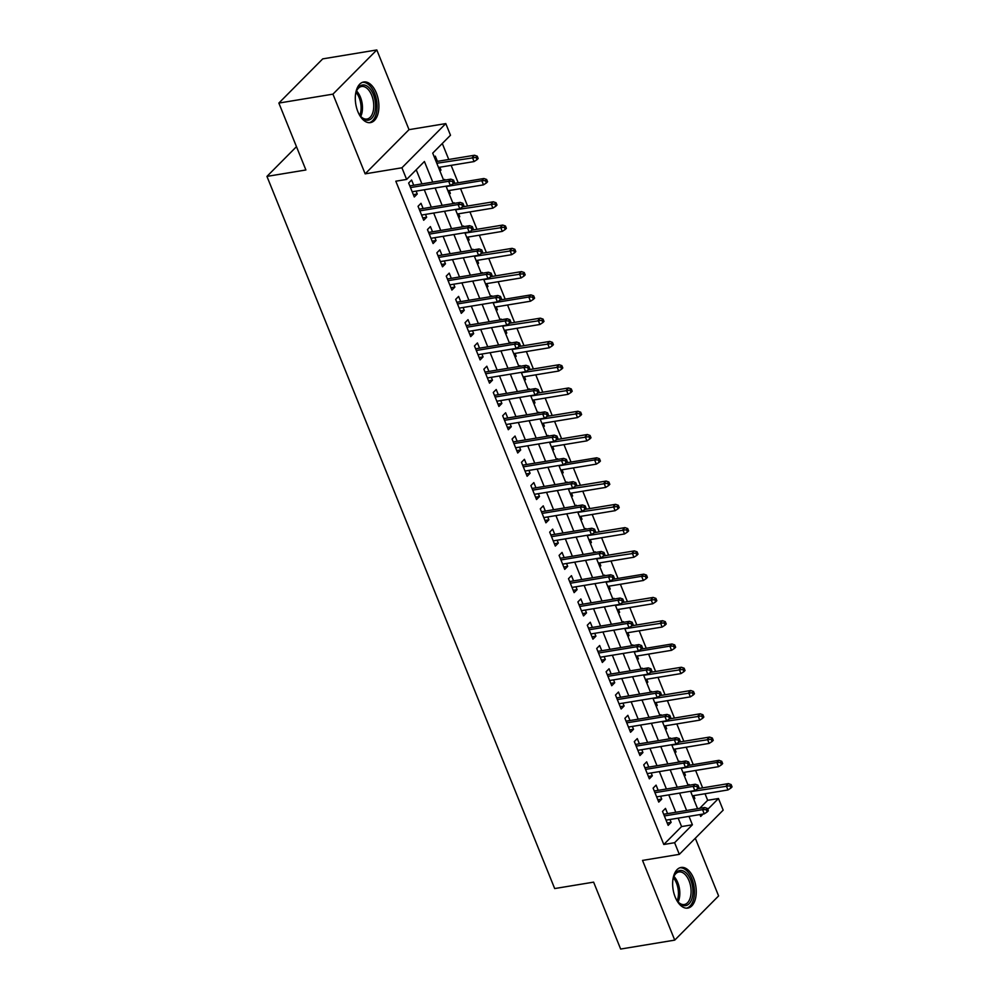 <?xml version="1.0" encoding="UTF-8"?>
<svg xmlns="http://www.w3.org/2000/svg" width="999" height="999" viewBox="0 0 999 999"><rect width="100%" height="100%" fill="white"/><g stroke="black" fill="none" stroke-linecap="round" stroke-linejoin="round"><path stroke-width="1.5" d="M693.693 878.458A20.592 11.464 80.6 0 0 681.093 867.457A20.592 11.464 80.6 0 0 675.199 897.09A20.592 11.464 80.6 0 0 687.799 908.091A20.592 11.464 80.6 0 0 693.693 878.458M376.348 92.982A20.592 11.464 80.6 0 0 363.748 81.98A20.592 11.464 80.6 0 0 357.854 111.613A20.592 11.464 80.6 0 0 370.454 122.615A20.592 11.464 80.6 0 0 376.348 92.982M699.7 808.328L707.667 800.299L718.481 798.513L723.176 810.152L679.32 854.345L674.612 842.706L692.394 824.787L688.998 816.358M296.466 146.666L266.945 176.398L554.682 888.561L593.618 882.142L620.654 949.05L674.737 940.121L718.606 895.928L695.304 838.248M266.945 176.398L305.894 169.98L278.858 103.072L322.727 58.879L376.81 49.95L332.942 94.143L365.147 173.851L401.923 167.782L445.791 123.589L450.499 135.227L432.717 153.147L443.681 180.307M365.147 173.851L409.016 129.658L376.81 49.95M409.016 129.658L445.791 123.589M707.667 800.299L705.019 793.743M702.634 787.874L695.616 770.466M693.231 764.597L686.213 747.202M683.828 741.32L676.81 723.925M674.425 718.044L667.407 700.649M665.022 694.78L658.004 677.372M655.619 671.503L648.601 654.108M646.228 648.226L639.198 630.831M636.825 624.949L629.795 607.554M627.422 601.685L620.391 584.278M618.019 578.409L610.988 561.013M608.616 555.132L601.585 537.737M599.213 531.868L592.182 514.46M589.81 508.591L582.779 491.196M580.407 485.314L573.376 467.919M571.003 462.038L563.973 444.642M561.6 438.773L554.57 421.366M552.197 415.497L545.167 398.102M542.794 392.22L535.764 374.825M533.391 368.956L526.361 351.548M523.988 345.679L516.958 328.284M514.585 322.402L507.554 305.007M505.182 299.126L498.151 281.73M495.779 275.861L488.748 258.454M486.376 252.585L479.345 235.19M476.973 229.308L469.942 211.913M467.569 206.031L460.539 188.636M458.166 182.767L451.136 165.359M448.763 159.49L442.295 143.494M278.858 103.072L332.942 94.143M667.594 813.623L665.484 808.416L662.524 811.4L668.156 825.361L671.128 822.377L669.967 819.505M658.191 790.359L656.081 785.139L653.121 788.124L658.753 802.085L661.725 799.1L660.564 796.228M648.788 767.082L646.678 761.862L643.718 764.847L649.35 778.82L652.322 775.823L651.161 772.951M639.385 743.805L637.275 738.598L634.315 741.583L639.947 755.544L642.919 752.559L641.758 749.687M629.982 720.529L627.872 715.321L624.912 718.306L630.544 732.267L633.516 729.282L632.355 726.41M620.579 697.265L618.468 692.045L615.509 695.029L621.141 708.99L624.113 706.006L622.951 703.134M611.176 673.988L609.065 668.768L606.106 671.753L611.738 685.726L614.71 682.742L613.548 679.857M601.773 650.711L599.662 645.504L596.703 648.488L602.335 662.449L605.307 659.465L604.145 656.593M592.37 627.447L590.259 622.227L587.3 625.212L592.931 639.173L595.904 636.188L594.742 633.316M582.966 604.17L580.856 598.95L577.897 601.935L583.528 615.908L586.5 612.911L585.339 610.039M573.563 580.894L571.453 575.674L568.493 578.671L574.125 592.632L577.097 589.647L575.936 586.775M564.16 557.617L562.05 552.41L559.09 555.394L564.722 569.355L567.694 566.371L566.533 563.498M554.757 534.353L552.647 529.133L549.687 532.117L555.319 546.078L558.291 543.094L557.13 540.222M545.354 511.076L543.244 505.856L540.284 508.841L545.916 522.814L548.888 519.83L547.727 516.945M535.951 487.799L533.841 482.592L530.881 485.576L536.525 499.537L539.485 496.553L538.324 493.681M526.548 464.523L524.438 459.315L521.478 462.3L527.122 476.261L530.082 473.276L528.921 470.404M517.145 441.258L515.034 436.039L512.075 439.023L517.719 452.984L520.679 450L519.517 447.127M507.742 417.982L505.631 412.762L502.672 415.746L508.316 429.72L511.276 426.735L510.114 423.851M498.339 394.705L496.228 389.498L493.269 392.482L498.913 406.443L501.873 403.459L500.711 400.587M488.936 371.441L486.825 366.221L483.866 369.205L489.51 383.166L492.47 380.182L491.308 377.31M479.532 348.164L477.422 342.944L474.463 345.929L480.107 359.902L483.066 356.905L481.905 354.033M470.129 324.887L468.019 319.668L465.059 322.665L470.704 336.626L473.663 333.641L472.502 330.769M460.726 301.611L458.616 296.403L455.656 299.388L461.301 313.349L464.26 310.364L463.099 307.492M451.323 278.346L449.213 273.127L446.253 276.111L451.898 290.072L454.857 287.088L453.696 284.216M441.92 255.07L439.81 249.85L436.85 252.834L442.495 266.808L445.454 263.823L444.293 260.939M432.517 231.793L430.407 226.586L427.447 229.57L433.091 243.531L436.051 240.547L434.89 237.675M423.114 208.516L421.004 203.309L418.044 206.293L423.688 220.255L426.648 217.27L425.487 214.398M439.647 170.33L440.959 170.105L439.797 167.233M437.425 161.363L435.314 156.144L434.328 157.143M449.051 193.594L450.362 193.381L449.2 190.509M444.992 180.082L444.717 179.42L443.868 180.27M458.454 216.87L459.765 216.658L458.603 213.786M454.395 203.359L454.12 202.697L453.271 203.546M467.857 240.147L469.168 239.935L468.007 237.05M463.798 226.636L463.524 225.961L462.674 226.823M477.26 263.424L478.571 263.199L477.41 260.327M473.201 249.912L472.927 249.238L472.077 250.087M486.663 286.688L487.974 286.476L486.813 283.604M482.604 273.177L482.33 272.515L481.481 273.364M496.066 309.965L497.377 309.752L496.216 306.88M492.007 296.453L491.733 295.791L490.884 296.641M505.469 333.241L506.78 333.017L505.619 330.145M501.411 319.73L501.136 319.056L500.287 319.917M514.872 356.506L516.183 356.293L515.022 353.421M510.814 343.007L510.539 342.332L509.69 343.181M524.275 379.782L525.586 379.57L524.425 376.698M520.217 366.271L519.942 365.609L519.093 366.458M533.678 403.059L534.989 402.847L533.828 399.962M529.62 389.548L529.345 388.873L528.496 389.735M543.081 426.336L544.393 426.111L543.231 423.239M539.023 412.824L538.748 412.15L537.899 412.999M552.484 449.6L553.796 449.388L552.634 446.516M548.426 436.088L548.151 435.427L547.302 436.276M561.888 472.877L563.199 472.664L562.037 469.792M557.829 459.365L557.554 458.703L556.705 459.552M571.291 496.153L572.602 495.941L571.44 493.056M567.232 482.642L566.957 481.968L566.108 482.829M580.694 519.418L582.005 519.205L580.844 516.333M576.623 505.919L576.361 505.244L575.511 506.093M590.097 542.694L591.408 542.482L590.247 539.61M586.026 529.183L585.764 528.521L584.914 529.37M599.5 565.971L600.811 565.759L599.65 562.887M595.429 552.459L595.167 551.785L594.318 552.647M608.903 589.248L610.214 589.023L609.053 586.151M604.832 575.736L604.57 575.062L603.721 575.923M618.306 612.512L619.617 612.3L618.456 609.427M614.235 599.013L613.973 598.339L613.124 599.188M627.709 635.789L629.02 635.576L627.859 632.704M623.638 622.277L623.376 621.615L622.527 622.464M637.112 659.065L638.423 658.853L637.262 655.968M633.041 645.554L632.779 644.879L631.93 645.741M646.515 682.342L647.827 682.117L646.665 679.245M642.444 668.831L642.182 668.156L641.333 669.005M655.918 705.606L657.23 705.394L656.068 702.522M651.847 692.095L651.585 691.433L650.736 692.282M665.322 728.883L666.633 728.671L665.471 725.798M661.251 715.371L660.988 714.71L660.139 715.559M674.725 752.16L676.036 751.947L674.874 749.063M670.654 738.648L670.391 737.974L669.542 738.835M684.128 775.424L685.439 775.212L684.278 772.339M680.057 761.925L679.795 761.25L678.945 762.1M439.972 171.104L440.959 170.105M449.375 194.38L450.362 193.381M458.778 217.657L459.765 216.658M468.181 240.921L469.168 239.935M477.584 264.198L478.571 263.199M486.988 287.475L487.974 286.476M496.391 310.739L497.377 309.752M505.794 334.016L506.78 333.017M515.197 357.292L516.183 356.293M524.6 380.569L525.586 379.57M534.003 403.833L534.989 402.847M543.406 427.11L544.393 426.111M552.809 450.387L553.796 449.388M562.212 473.651L563.199 472.664M571.615 496.928L572.602 495.941M581.018 520.204L582.005 519.205M590.421 543.481L591.408 542.482M599.825 566.745L600.811 565.759M609.228 590.022L610.214 589.023M618.631 613.299L619.617 612.3M628.034 636.575L629.02 635.576M637.437 659.839L638.423 658.853M646.84 683.116L647.827 682.117M656.243 706.393L657.23 705.394M665.646 729.657L666.633 728.671M675.049 752.934L676.036 751.947M684.44 776.211L685.439 775.212M688.348 785.376L689.198 784.527L689.46 785.189M693.843 799.487L694.842 798.488L693.681 795.616M432.742 182.105L424.413 161.501L406.63 179.42L395.816 181.206L663.798 844.492L681.58 826.573L678.171 818.144M675.799 812.274L668.768 794.879M666.395 788.998L659.365 771.603M656.992 765.721L649.962 748.326M647.589 742.457L640.559 725.049M638.186 719.18L631.156 701.785M628.783 695.903L621.753 678.508M619.38 672.627L612.35 655.232M609.977 649.362L602.946 631.955M600.574 626.086L593.543 608.691M591.171 602.809L584.14 585.414M581.768 579.545L574.737 562.137M572.365 556.268L565.334 538.873M562.961 532.991L555.931 515.596M553.558 509.715L546.528 492.32M544.155 486.451L537.125 469.043M534.752 463.174L527.722 445.779M525.349 439.897L518.319 422.502M515.946 416.633L508.916 399.225M506.543 393.356L499.512 375.961M497.14 370.08L490.109 352.684M487.737 346.803L480.706 329.408M478.334 323.539L471.303 306.131M468.931 300.262L461.9 282.867M459.528 276.985L452.497 259.59M450.124 253.709L443.094 236.313M440.721 230.444L433.691 213.037M431.318 207.168L424.288 189.773M421.915 183.891L416.208 169.768M413.711 185.252L411.6 180.032L408.641 183.017L414.285 196.978L417.245 193.993L416.084 191.121M679.32 854.345L642.532 860.414L674.737 940.121M663.798 844.492L674.612 842.706M406.63 179.42L401.923 167.782M699.937 814.56L700.699 816.433L703.071 814.035M707.754 809.327L718.481 798.513M446.053 186.176L453.084 203.571M455.457 209.453L462.487 226.848M464.86 232.73L471.89 250.125M474.263 255.994L481.293 273.401M483.666 279.27L490.696 296.666M493.069 302.547L500.099 319.942M502.472 325.811L509.502 343.219M511.875 349.088L518.906 366.483M521.278 372.365L528.309 389.76M530.681 395.641L537.712 413.037M540.084 418.906L547.115 436.313M549.487 442.182L556.518 459.577M558.891 465.459L565.921 482.854M568.294 488.736L575.324 506.131M577.697 512L584.727 529.408M587.1 535.277L594.13 552.672M596.503 558.553L603.533 575.948M605.906 581.818L612.936 599.225M615.309 605.094L622.34 622.489M624.712 628.371L631.743 645.766M634.115 651.648L641.146 669.043M643.518 674.912L650.549 692.319M652.921 698.189L659.952 715.584M662.325 721.465L669.355 738.86M671.728 744.73L678.758 762.137M681.131 768.006L688.161 785.414M690.534 791.283L697.564 808.678M686.613 810.489L679.595 793.094M677.21 787.212L670.192 769.817M667.807 763.935L660.789 746.54M658.403 740.671L651.385 723.264M649 717.394L641.982 699.999M639.597 694.118L632.579 676.723M630.194 670.853L623.176 653.446M620.791 647.577L613.773 630.182M611.4 624.3L604.37 606.905M601.997 601.023L594.967 583.628M592.594 577.759L585.564 560.352M583.191 554.482L576.161 537.087M573.788 531.206L566.758 513.811M564.385 507.929L557.355 490.534M554.982 484.665L547.952 467.257M545.579 461.388L538.548 443.993M536.176 438.111L529.145 420.716M526.773 414.847L519.742 397.44M517.37 391.571L510.339 374.175M507.967 368.294L500.936 350.899M498.563 345.017L491.533 327.622M489.16 321.753L482.13 304.345M479.757 298.476L472.727 281.081M470.354 275.2L463.324 257.804M460.951 251.935L453.921 234.528M451.548 228.659L444.518 211.264M442.145 205.382L435.114 187.987M681.58 826.573L692.394 824.787M413.336 194.643L417.245 193.993M693.531 798.701L694.842 798.488M422.739 217.919L426.648 217.27M432.142 241.184L436.051 240.547M441.546 264.46L445.454 263.823M450.949 287.737L454.857 287.088M460.352 311.014L464.26 310.364M469.755 334.278L473.663 333.641M479.158 357.555L483.066 356.905M488.561 380.831L492.47 380.182M497.964 404.108L501.873 403.459M507.367 427.372L511.276 426.735M516.77 450.649L520.679 450M526.173 473.926L530.082 473.276M535.576 497.19L539.485 496.553M544.979 520.467L548.888 519.83M554.383 543.743L558.291 543.094M563.786 567.02L567.694 566.371M573.189 590.284L577.097 589.647M582.592 613.561L586.5 612.911M591.995 636.838L595.904 636.188M601.398 660.114L605.307 659.465M610.801 683.378L614.71 682.742M620.204 706.655L624.113 706.006M629.607 729.932L633.516 729.282M639.01 753.196L642.919 752.559M648.413 776.473L652.322 775.823M657.817 799.749L661.725 799.1M667.22 823.026L671.128 822.377M452.335 181.269L453.271 183.591L454.458 182.405L453.521 180.07L452.335 181.269L448.676 181.281L450.362 185.464L412.175 191.771M410.477 187.575L448.676 181.281L450.811 179.133L409.802 185.889M453.521 180.07L450.811 179.133M450.362 185.464L453.271 183.591L483.916 178.509L486.638 179.458L485.452 180.657L486.388 182.979L487.574 181.781L486.638 179.458M476.985 159.703L478.171 158.516L477.235 156.181L476.048 157.38L476.985 159.703L474.075 161.576L472.39 157.392L474.513 155.245L436.113 161.576M476.048 157.38L436.8 163.262M474.075 161.576L438.486 167.445M474.513 155.245L477.235 156.181M355.469 95.017A17.82 9.928 -99.4 0 1 356.655 90.622A17.82 9.928 -99.4 0 1 373.376 94.53A17.82 9.928 -99.4 0 1 373.351 116.084A17.82 9.928 -99.4 0 1 360.951 116.721A17.82 9.928 -99.4 0 1 358.429 112.937M360.577 116.259A16.496 9.191 80.6 0 0 366.97 119.043A16.496 9.191 80.6 0 0 371.703 95.305A16.496 9.191 80.6 0 0 361.601 86.488A16.496 9.191 80.6 0 0 356.431 91.184M369.093 122.702A20.467 11.401 80.6 0 0 374.563 93.332A20.467 11.401 80.6 0 0 362.437 82.343M672.814 880.481A17.82 9.928 -99.4 0 1 673.226 878.483A17.82 9.928 -99.4 0 1 674 876.098A17.82 9.928 -99.4 0 1 687.275 874.1A17.82 9.928 -99.4 0 1 692.22 897.639A17.82 9.928 -99.4 0 1 678.309 902.184A17.82 9.928 -99.4 0 1 675.774 898.413M677.921 901.735A16.496 9.191 80.6 0 0 684.327 904.52A16.496 9.191 80.6 0 0 690.434 897.102A16.496 9.191 80.6 0 0 688.611 879.769A16.496 9.191 80.6 0 0 678.958 871.952A16.496 9.191 80.6 0 0 673.788 876.647M686.438 908.166A20.467 11.401 80.6 0 0 693.631 899.05A20.467 11.401 80.6 0 0 691.508 877.859A20.467 11.401 80.6 0 0 679.782 867.819M461.738 204.545L462.674 206.868L463.861 205.669L462.924 203.346L461.738 204.545L458.079 204.545L459.765 208.741L421.578 215.047M419.88 210.851L458.079 204.545L460.214 202.397L419.205 209.166M462.924 203.346L460.214 202.397M459.765 208.741L462.674 206.868M471.141 227.809L472.077 230.145L473.264 228.946L472.327 226.623L471.141 227.809L467.482 227.822L469.168 232.018L430.981 238.311M429.283 234.128L467.482 227.822L469.617 225.674L428.608 232.442M472.327 226.623L469.617 225.674M469.168 232.018L472.077 230.145M480.544 251.086L481.481 253.409L482.667 252.223L481.73 249.887L480.544 251.086L476.885 251.099L478.571 255.282L440.384 261.588M438.686 257.405L476.885 251.099L479.021 248.951L438.012 255.719M481.73 249.887L479.021 248.951M478.571 255.282L481.481 253.409M489.947 274.363L490.884 276.686L492.07 275.487L491.133 273.164L489.947 274.363L486.288 274.375L487.974 278.559L449.787 284.865M448.089 280.669L486.288 274.375L488.424 272.215L447.415 278.983M491.133 273.164L488.424 272.215M487.974 278.559L490.884 276.686M486.388 182.979L483.479 184.852L481.793 180.669L446.203 186.538M485.452 180.657L481.793 180.669L483.916 178.509M483.479 184.852L447.889 190.722M495.791 206.256L496.978 205.057L496.041 202.735L494.855 203.921L495.791 206.256L492.882 208.129L491.196 203.933L493.319 201.786L462.712 206.843M494.855 203.921L455.606 209.802M492.882 208.129L457.292 213.998M493.319 201.786L496.041 202.735M505.194 229.52L506.381 228.334L505.444 225.999L504.258 227.198L505.194 229.52L502.285 231.393L500.599 227.21L502.722 225.062L472.115 230.107M504.258 227.198L465.01 233.079M502.285 231.393L466.695 237.275M502.722 225.062L505.444 225.999M514.597 252.797L515.784 251.611L514.847 249.275L513.661 250.474L514.597 252.797L511.688 254.67L510.002 250.487L512.125 248.339L481.518 253.384M513.661 250.474L474.413 256.356M511.688 254.67L476.098 260.539M512.125 248.339L514.847 249.275M499.35 297.627L500.287 299.962L501.473 298.763L500.536 296.441L499.35 297.627L495.691 297.64L497.377 301.835L459.19 308.129M457.492 303.946L495.691 297.64L497.827 295.492L456.818 302.26M500.536 296.441L497.827 295.492M497.377 301.835L500.287 299.962L530.931 294.88L533.653 295.829L532.467 297.015L533.404 299.35L534.59 298.152L533.653 295.829M524 276.074L525.187 274.875L524.25 272.552L523.064 273.751L524 276.074L521.091 277.947L519.405 273.751L521.528 271.603L490.921 276.661M523.064 273.751L483.816 279.633M521.091 277.947L485.502 283.816M521.528 271.603L524.25 272.552M508.753 320.904L509.69 323.239L510.876 322.04L509.94 319.717L508.753 320.904L505.094 320.916L506.78 325.112L468.593 331.406M466.895 327.222L505.094 320.916L507.23 318.768L466.221 325.537M509.94 319.717L507.23 318.768M506.78 325.112L509.69 323.239M533.404 299.35L530.494 301.223L528.808 297.028L493.219 302.897M532.467 297.015L528.808 297.028L530.931 294.88M530.494 301.223L494.905 307.093M518.156 344.18L519.093 346.503L520.279 345.317L519.343 342.982L518.156 344.18L514.497 344.193L516.183 348.376L477.997 354.682M476.298 350.487L514.497 344.193L516.633 342.045L475.624 348.801M519.343 342.982L516.633 342.045M516.183 348.376L519.093 346.503M542.807 322.615L543.993 321.428L543.056 319.093L541.87 320.292L542.807 322.615L539.897 324.488L538.211 320.304L540.334 318.157L509.727 323.201M541.87 320.292L502.622 326.173M539.897 324.488L504.308 330.369M540.334 318.157L543.056 319.093M527.559 367.457L528.496 369.78L529.682 368.581L528.746 366.258L527.559 367.457L523.901 367.47L525.586 371.653L487.4 377.959M485.701 373.763L523.901 367.47L526.036 365.309L485.027 372.078M528.746 366.258L526.036 365.309M525.586 371.653L528.496 369.78M552.21 345.891L553.396 344.692L552.459 342.37L551.273 343.569L552.21 345.891L549.3 347.764L547.614 343.581L549.737 341.421L519.13 346.478M551.273 343.569L512.025 349.45M549.3 347.764L513.711 353.634M549.737 341.421L552.459 342.37M536.962 390.721L537.899 393.057L539.085 391.858L538.149 389.535L536.962 390.721L533.304 390.734L534.989 394.93L496.803 401.223M495.104 397.04L533.304 390.734L535.439 388.586L494.43 395.354M538.149 389.535L535.439 388.586M534.989 394.93L537.899 393.057M561.613 369.168L562.799 367.969L561.863 365.646L560.676 366.833L561.613 369.168L558.703 371.041L557.017 366.845L559.14 364.697L528.533 369.755M560.676 366.833L521.428 372.727M558.703 371.041L523.114 376.91M559.14 364.697L561.863 365.646M546.366 413.998L547.302 416.321L548.488 415.134L547.552 412.799L546.366 413.998L542.707 414.011L544.393 418.194L506.206 424.5M504.507 420.317L542.707 414.011L544.842 411.863L503.833 418.631M547.552 412.799L544.842 411.863M544.393 418.194L547.302 416.321M571.016 392.445L572.202 391.246L571.266 388.923L570.079 390.109L571.016 392.445L568.106 394.305L566.408 390.122L568.543 387.974L537.937 393.019M570.079 390.109L530.831 395.991M568.106 394.305L532.517 400.187M568.543 387.974L571.266 388.923M555.769 437.275L556.705 439.597L557.892 438.411L556.955 436.076L555.769 437.275L552.11 437.287L553.796 441.471L515.609 447.777M513.911 443.581L552.11 437.287L554.245 435.139L513.236 441.895M556.955 436.076L554.245 435.139M553.796 441.471L556.705 439.597M580.419 415.709L581.605 414.523L580.669 412.187L579.482 413.386L580.419 415.709L577.509 417.582L575.811 413.399L577.946 411.251L547.34 416.296M579.482 413.386L540.234 419.268M577.509 417.582L541.92 423.451M577.946 411.251L580.669 412.187M565.172 460.551L566.108 462.874L567.295 461.675L566.358 459.353L565.172 460.551L561.513 460.551L563.199 464.747L525.012 471.053M523.314 466.858L561.513 460.551L563.648 458.404L522.639 465.172M566.358 459.353L563.648 458.404M563.199 464.747L566.108 462.874L596.753 457.792L599.475 458.741L598.289 459.927L599.225 462.262L600.411 461.063L599.475 458.741M589.822 438.986L591.008 437.787L590.072 435.464L588.886 436.663L589.822 438.986L586.913 440.859L585.214 436.663L587.35 434.515L556.743 439.572M588.886 436.663L549.637 442.545M586.913 440.859L551.323 446.728M587.35 434.515L590.072 435.464M574.575 483.816L575.511 486.151L576.698 484.952L575.761 482.629L574.575 483.816L570.916 483.828L572.602 488.024L534.415 494.318M532.717 490.134L570.916 483.828L573.051 481.68L532.042 488.449M575.761 482.629L573.051 481.68M572.602 488.024L575.511 486.151M599.225 462.262L596.316 464.135L594.617 459.94L559.04 465.809M598.289 459.927L594.617 459.94L596.753 457.792M596.316 464.135L560.726 470.005M583.978 507.092L584.914 509.415L586.101 508.229L585.164 505.894L583.978 507.092L580.319 507.105L582.005 511.288L543.818 517.594M542.12 513.411L580.319 507.105L582.454 504.957L541.446 511.725M585.164 505.894L582.454 504.957M582.005 511.288L584.914 509.415M608.628 485.526L609.815 484.34L608.878 482.005L607.692 483.204L608.628 485.526L605.719 487.4L604.02 483.216L606.156 481.068L575.549 486.113M607.692 483.204L568.443 489.085M605.719 487.4L570.129 493.281M606.156 481.068L608.878 482.005M593.381 530.369L594.318 532.692L595.504 531.493L594.567 529.17L593.381 530.369L589.722 530.382L591.408 534.565L553.221 540.871M551.523 536.675L589.722 530.382L591.858 528.221L550.849 534.989M594.567 529.17L591.858 528.221M591.408 534.565L594.318 532.692M618.031 508.803L619.218 507.604L618.281 505.282L617.095 506.481L618.031 508.803L615.122 510.676L613.423 506.493L615.559 504.333L584.952 509.39M617.095 506.481L577.847 512.362M615.122 510.676L579.532 516.545M615.559 504.333L618.281 505.282M602.784 553.633L603.721 555.968L604.907 554.77L603.97 552.447L602.784 553.633L599.125 553.646L600.811 557.842L562.624 564.135M560.926 559.952L599.125 553.646L601.261 551.498L560.252 558.266M603.97 552.447L601.261 551.498M600.811 557.842L603.721 555.968M627.434 532.08L628.621 530.881L627.684 528.558L626.498 529.745L627.434 532.08L624.525 533.953L622.827 529.757L624.962 527.609L594.355 532.667M626.498 529.745L587.25 535.639M624.525 533.953L588.935 539.822M624.962 527.609L627.684 528.558M612.187 576.91L613.124 579.245L614.31 578.046L613.374 575.724L612.187 576.91L608.528 576.923L610.214 581.118L572.027 587.412M570.329 583.229L608.528 576.923L610.664 574.775L569.655 581.543M613.374 575.724L610.664 574.775M610.214 581.118L613.124 579.245L643.768 574.163L646.49 575.099L645.304 576.298L646.241 578.621L647.427 577.434L646.49 575.099M636.838 555.357L638.024 554.158L637.087 551.835L635.901 553.021L636.838 555.357L633.928 557.23L632.23 553.034L634.365 550.886L603.758 555.931M635.901 553.021L596.653 558.903M633.928 557.23L598.339 563.099M634.365 550.886L637.087 551.835M621.59 600.187L622.527 602.509L623.713 601.323L622.777 598.988L621.59 600.187L617.931 600.199L619.617 604.383L581.43 610.689M579.732 606.493L617.931 600.199L620.067 598.051L579.058 604.807M622.777 598.988L620.067 598.051M619.617 604.383L622.527 602.509M646.241 578.621L643.331 580.494L641.633 576.311L606.056 582.18M645.304 576.298L641.633 576.311L643.768 574.163M643.331 580.494L607.742 586.363M630.993 623.463L631.93 625.786L633.116 624.587L632.18 622.265L630.993 623.463L627.335 623.463L629.02 627.659L590.834 633.965M589.135 629.77L627.335 623.463L629.47 621.316L588.461 628.084M632.18 622.265L629.47 621.316M629.02 627.659L631.93 625.786M655.644 601.898L656.83 600.699L655.893 598.376L654.707 599.575L655.644 601.898L652.734 603.771L651.036 599.587L653.171 597.427L622.564 602.484M654.707 599.575L615.459 605.456M652.734 603.771L617.145 609.64M653.171 597.427L655.893 598.376M640.396 646.728L641.333 649.063L642.519 647.864L641.583 645.541L640.396 646.728L636.738 646.74L638.423 650.936L600.237 657.23M598.538 653.046L636.738 646.74L638.873 644.592L597.864 651.36M641.583 645.541L638.873 644.592M638.423 650.936L641.333 649.063L671.977 643.98L674.7 644.917L673.513 646.116L674.45 648.438L675.636 647.252L674.7 644.917M665.047 625.174L666.233 623.975L665.297 621.653L664.11 622.839L665.047 625.174L662.137 627.047L660.439 622.852L662.574 620.704L631.967 625.761M664.11 622.839L624.862 628.721M662.137 627.047L626.548 632.916M662.574 620.704L665.297 621.653M649.8 670.004L650.736 672.327L651.922 671.141L650.986 668.806L649.8 670.004L646.141 670.017L647.827 674.2L609.64 680.506M607.941 676.323L646.141 670.017L648.276 667.869L607.267 674.637M650.986 668.806L648.276 667.869M647.827 674.2L650.736 672.327M674.45 648.438L671.54 650.312L669.842 646.128L634.265 651.997M673.513 646.116L669.842 646.128L671.977 643.98M671.54 650.312L635.951 656.193M659.203 693.281L660.139 695.604L661.326 694.417L660.389 692.082L659.203 693.281L655.544 693.294L657.23 697.477L619.043 703.783M617.345 699.587L655.544 693.294L657.679 691.133L616.67 697.901M660.389 692.082L657.679 691.133M657.23 697.477L660.139 695.604M683.853 671.715L685.039 670.529L684.103 668.194L682.916 669.392L683.853 671.715L680.943 673.588L679.245 669.405L681.38 667.257L650.774 672.302M682.916 669.392L643.668 675.274M680.943 673.588L645.354 679.457M681.38 667.257L684.103 668.194M668.606 716.558L669.542 718.88L670.729 717.682L669.792 715.359L668.606 716.558L664.947 716.558L666.633 720.754L628.446 727.06M626.748 722.864L664.947 716.558L667.07 714.41L626.073 721.178M669.792 715.359L667.07 714.41M666.633 720.754L669.542 718.88M693.256 694.992L694.442 693.793L693.506 691.47L692.319 692.669L693.256 694.992L690.346 696.865L688.648 692.669L690.784 690.521L660.177 695.579M692.319 692.669L653.071 698.551M690.346 696.865L654.757 702.734M690.784 690.521L693.506 691.47M678.009 739.822L678.945 742.157L680.132 740.958L679.195 738.636L678.009 739.822L674.35 739.834L676.036 744.03L637.849 750.324M636.151 746.141L674.35 739.834L676.473 737.687L635.476 744.455M679.195 738.636L676.473 737.687M676.036 744.03L678.945 742.157M702.659 718.269L703.845 717.07L702.909 714.747L701.723 715.933L702.659 718.269L699.75 720.142L698.051 715.946L700.187 713.798L669.58 718.855M701.723 715.933L662.474 721.815M699.75 720.142L664.16 726.011M700.187 713.798L702.909 714.747M687.412 763.099L688.348 765.421L689.535 764.235L688.598 761.9L687.412 763.099L683.753 763.111L685.439 767.294L647.252 773.601M645.554 769.405L683.753 763.111L685.876 760.963L644.879 767.731M688.598 761.9L685.876 760.963M685.439 767.294L688.348 765.421L718.993 760.339L721.715 761.288L720.529 762.487L721.465 764.809L722.652 763.611L721.715 761.288M696.815 786.375L697.752 788.698L698.938 787.499L698.001 785.177L696.815 786.375L693.156 786.388L694.842 790.571L656.655 796.877M654.957 792.682L693.156 786.388L695.279 784.227L654.283 790.996M698.001 785.177L695.279 784.227M694.842 790.571L697.752 788.698M706.218 809.64L707.155 811.975L708.341 810.776L707.404 808.453L706.218 809.64L702.559 809.652L704.245 813.848L666.058 820.142M664.36 815.958L702.559 809.652L704.682 807.504L663.686 814.272M707.404 808.453L704.682 807.504M704.245 813.848L707.155 811.975M712.062 741.533L713.249 740.346L712.312 738.011L711.126 739.21L712.062 741.533L709.153 743.406L707.454 739.223L709.59 737.075L678.983 742.12M711.126 739.21L671.877 745.092M709.153 743.406L673.563 749.287M709.59 737.075L712.312 738.011M721.465 764.809L718.556 766.683L716.857 762.499L681.281 768.368M720.529 762.487L716.857 762.499L718.993 760.339M718.556 766.683L682.966 772.552M730.868 788.086L732.055 786.887L731.118 784.565L729.932 785.751L730.868 788.086L727.959 789.959L726.261 785.763L728.396 783.616L697.789 788.673M729.932 785.751L690.684 791.645M727.959 789.959L692.369 795.828M728.396 783.616L731.118 784.565M356.543 90.946A16.496 9.191 -99.4 0 1 360.427 97.165A16.496 9.191 -99.4 0 1 360.751 116.446M359.84 115.285A15.959 8.891 80.6 0 0 359.116 97.577A15.959 8.891 80.6 0 0 356.056 92.333M673.9 876.41A16.496 9.191 -99.4 0 1 679.158 898.963A16.496 9.191 -99.4 0 1 678.109 901.922M677.197 900.761A15.959 8.891 80.6 0 0 677.797 898.85A15.959 8.891 80.6 0 0 673.401 877.809"/></g></svg>
